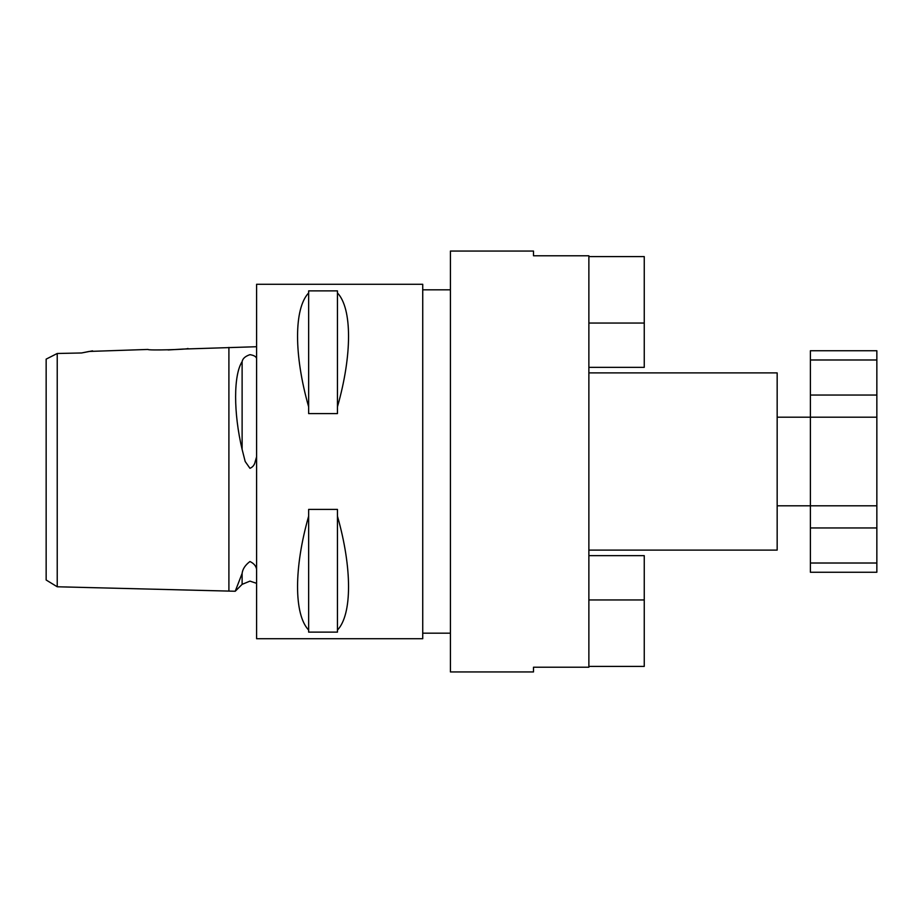 <?xml version="1.0" encoding="UTF-8"?>
<svg xmlns="http://www.w3.org/2000/svg" width="923" height="923" viewBox="0 0 923 923"><rect width="100%" height="100%" fill="white"/><g stroke="black" fill="none" stroke-linecap="round" stroke-linejoin="round"><path stroke-width="1.38" d="M256.594 346.725L182.269 349.09M256.594 569.26C256.029 565.949 253.813 563.365 249.948 561.519C245.253 565.061 242.645 569.029 242.114 573.437L235.227 591.251L57.226 586.774L46.15 580.002L46.15 359.128L54.895 354.686M256.594 358.378C256.029 356.52 253.813 355.286 249.948 354.663C245.253 356.255 242.645 358.586 242.114 361.666C233.473 374.842 233.427 412.985 242.114 449.386L245.183 461.5L249.948 468.307C252.81 467.119 254.563 464.857 255.221 461.5L256.594 456.862M57.226 375.407L57.226 361.816M89.243 351.432L148.049 349.448C146.826 350.59 189.134 349.529 187.923 348.444M92.565 350.844L81.593 352.967L57.226 353.486L57.226 586.774M588.874 550.108L777.166 550.108L777.166 372.892L588.874 372.892M588.874 667.225L588.874 255.775L533.494 255.775L533.494 251.056L450.424 251.056L450.424 671.944L533.494 671.944L533.494 667.225L588.874 667.225M181.912 349.125L168.136 349.967M308.651 630.074C293.86 614.522 293.86 567.933 308.651 516.165L308.651 509.392L337.449 509.392L337.449 516.165C352.24 567.933 352.24 614.522 337.449 630.074L337.449 632.128L308.651 632.128L308.651 516.165M256.594 461.5L256.594 638.716L422.734 638.716L422.734 284.284L256.594 284.284L256.594 461.5M46.15 371L46.15 552M876.85 359.982L810.394 359.982L810.394 350.74L876.85 350.74L876.85 417.196L810.394 417.196L810.394 359.982M876.85 563.018L810.394 563.018L810.394 572.26L876.85 572.26L876.85 505.804L810.394 505.804L810.394 417.196L777.166 417.196M81.593 352.967L89.081 351.455M57.226 353.486L46.15 359.128L46.15 361.816M242.114 584.363L235.227 591.251L242.114 573.437L242.114 584.363L249.948 581.121L256.594 583.336M308.651 406.835C293.86 355.067 293.86 308.478 308.651 292.926L308.651 290.872L337.449 290.872L337.449 292.926C352.24 308.478 352.24 355.067 337.449 406.835L337.449 413.608L308.651 413.608L308.651 292.926M337.449 630.074L337.449 516.165M337.449 406.835L337.449 292.926M810.394 563.018L810.394 505.804L777.166 505.804M876.85 505.804L876.85 417.196M588.874 555.646L644.254 555.646L644.254 666.406L588.874 666.406M588.874 367.354L644.254 367.354L644.254 256.594L588.874 256.594M228.904 347.417L228.904 591.089M242.114 361.666L242.114 449.386M644.254 599.95L588.874 599.95M644.254 323.05L588.874 323.05M810.394 527.956L876.85 527.956M810.394 395.044L876.85 395.044M450.424 633.178L422.734 633.178M450.424 289.822L422.734 289.822"/></g></svg>
